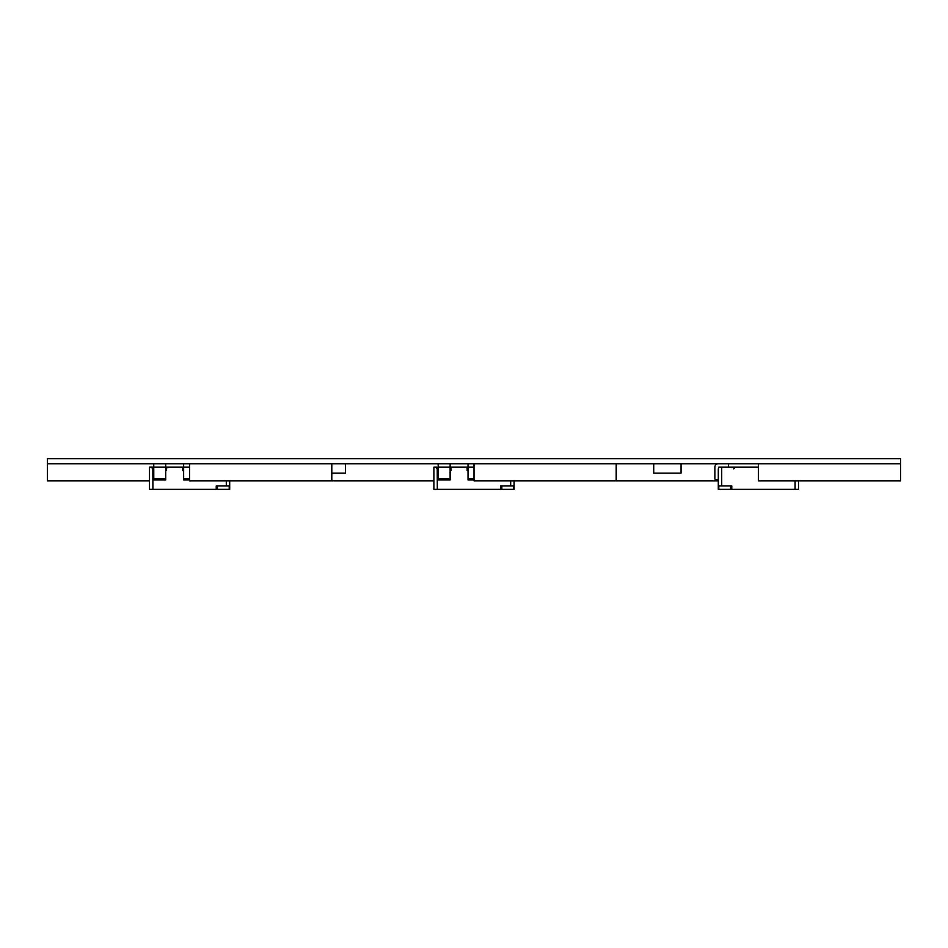 <?xml version="1.0" encoding="UTF-8"?>
<svg xmlns="http://www.w3.org/2000/svg" width="948" height="948" viewBox="0 0 948 948"><rect width="100%" height="100%" fill="white"/><g stroke="black" fill="none" stroke-linecap="round" stroke-linejoin="round"><path stroke-width="1.42" d="M47.4 463.762L900.6 463.762L900.6 458.642L900.6 463.762L758.4 463.762L758.4 480.826L900.6 480.826L900.6 463.762L47.4 463.762L47.4 458.642L900.6 458.642L47.4 458.642L47.4 480.826L149.5 480.826M331.8 480.826L331.8 463.762L189.6 463.762L189.6 480.826L433.9 480.826M616.2 480.826L616.2 463.762L474 463.762L474 480.826L718.3 480.826M681.043 463.762L681.043 473.147L653.741 473.147L653.741 463.762M798.5 489.358L798.5 480.826L798.5 489.358L718.3 489.358L718.3 485.945L718.3 489.358M758.4 467.174L721.712 467.174L721.712 485.945L718.3 485.945L718.3 468.881L718.762 467.174L721.712 467.174M721.712 485.945L731.773 485.945L731.773 489.358M718.3 463.762A3.413 3.413 0 0 0 714.887 467.174L714.887 478.467A1.505 1.505 45 0 0 716.392 479.972L718.3 479.972L718.3 470.587M728.538 467.174L728.538 464.615A0.853 0.853 0 0 0 727.685 463.762M437.229 468.348A1.706 1.706 0 0 1 437.253 468.419A1.706 1.706 0 0 0 437.229 468.348L437.312 489.358L433.9 489.358L433.9 467.174L436.921 467.174M437.312 489.358L514.1 489.358L514.1 485.945L500.627 485.945L500.627 489.358M461.664 467.174L468.028 467.174L468.028 479.972L474 479.972L468.028 479.972M468.028 470.587L467.174 470.587L467.174 468.881A1.706 1.706 0 0 0 465.468 467.174L452.67 467.174A1.706 1.706 0 0 0 450.964 468.881L450.964 470.587L450.11 470.587M450.11 463.762L450.11 467.174L452.67 467.174M438.166 468.881L437.312 468.881L437.312 470.587L437.312 468.881L435.606 467.174L433.9 467.174M435.938 467.21A1.706 1.706 0 0 1 436.601 467.494A1.706 1.706 0 0 0 435.938 467.21L436.566 467.471M437.312 470.587L438.166 470.587M514.1 480.826L514.1 485.945M468.028 463.762L468.028 467.174L474 467.174M450.11 479.972L438.166 479.972L438.166 478.467L450.11 478.467L450.11 479.972L438.166 479.972M438.166 463.762L438.166 467.174L450.11 467.174L450.11 478.467M438.166 467.174L438.166 478.467M152.829 468.348A1.706 1.706 0 0 1 152.853 468.419A1.706 1.706 0 0 0 152.829 468.348L152.912 489.358L149.5 489.358L149.5 467.174L153.766 467.174L153.766 479.972L165.71 479.972L153.766 479.972M152.912 489.358L229.7 489.358L229.7 485.945L216.227 485.945L216.227 489.358M177.264 467.174L183.628 467.174L183.628 479.972L189.6 479.972L183.628 479.972M183.628 470.587L182.774 470.587L182.774 468.881A1.706 1.706 0 0 0 181.068 467.174L168.27 467.174A1.706 1.706 0 0 0 166.564 468.881L166.564 470.587L165.71 470.587M165.71 463.762L165.71 467.174L168.27 467.174M153.766 468.881L152.912 468.881L152.912 470.587L152.912 468.881L151.206 467.174L149.5 467.174M151.538 467.21A1.706 1.706 0 0 1 152.201 467.494A1.706 1.706 0 0 0 151.538 467.21L152.166 467.471M152.912 470.587L153.766 470.587M165.71 468.881L166.564 468.881L166.564 470.587M229.7 480.826L229.7 485.945M183.628 463.762L183.628 467.174L189.6 467.174M153.766 463.762L153.766 467.174L165.71 467.174L165.71 479.972M331.8 473.147L345.451 473.147L345.451 463.762M795.088 480.826L795.088 489.358M730.564 485.945L730.564 489.358M718.797 485.945L718.797 489.358M450.11 468.881L450.964 468.881M510.688 480.826L510.688 485.945M467.174 468.881L468.028 468.881M513.603 485.945L513.603 489.358M501.836 485.945L501.836 489.358M468.028 478.467L474 478.467M226.288 480.826L226.288 485.945M182.774 468.881L183.628 468.881M229.203 485.945L229.203 489.358M217.436 485.945L217.436 489.358M183.628 478.467L189.6 478.467M153.766 478.467L165.71 478.467M733.657 468.881L735.364 467.174"/></g></svg>
